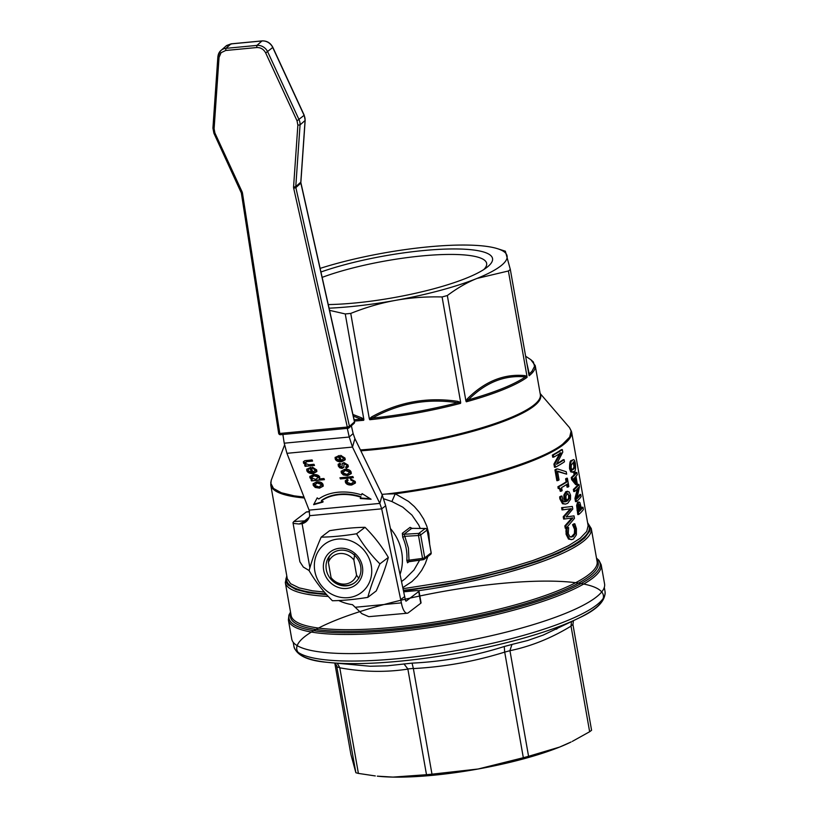 <?xml version="1.0" encoding="UTF-8"?>
<svg xmlns="http://www.w3.org/2000/svg" width="818" height="818" viewBox="0 0 818 818"><rect width="100%" height="100%" fill="white"/><g stroke="black" fill="none" stroke-linecap="round" stroke-linejoin="round"><path stroke-width="1.23" d="M526.996 376.454L508.397 270.983L477.017 278.427C467.19 282.363 457.293 288.069 447.334 295.543L465.923 401.014L466.362 401.791L468.274 399.9C485.514 382.497 504.553 374.838 525.391 376.924L527.037 377.384L526.996 376.444L525.023 375.626L525.391 376.924C513.765 384.726 494.726 392.384 468.274 399.9L467.364 398.816L465.933 401.014M571.516 621.69L570.995 625.975L572.927 624.492L591.578 730.259A128.446 26.104 -10 0 1 589.645 731.732L570.995 625.975M327.292 662.335C307.875 660.729 296.77 655.494 293.969 646.639A157.956 32.106 170 0 0 397.865 658.664A157.956 32.106 170 0 0 596.353 605.228A157.956 32.106 170 0 0 605.075 591.782C605.473 601.066 596.833 609.778 579.134 617.927L543.244 635.075L527.702 640.494L511.986 644.431A133.017 27.035 170 0 1 504.256 646.506C474.225 656.046 443.489 661.588 412.047 663.132L387.262 665.811L370.217 666.251L327.292 662.335A155.665 31.646 -10 0 0 399.174 661.241A155.665 31.646 -10 0 0 579.134 617.927A155.665 31.646 -10 0 0 457.364 589.052A155.665 31.646 -10 0 0 313.734 660.085A155.665 31.646 -10 0 0 579.134 617.927A155.665 31.646 -10 0 0 594.788 608.582M528.571 756.302L559.645 747.059L571.066 741.998A119.765 24.346 170 0 1 559.645 747.059A119.765 24.346 170 0 1 478.193 768.992A119.765 24.346 170 0 1 432.61 775.321A119.765 24.346 170 0 1 392.988 777.1A119.765 24.346 170 0 1 377.303 776.159L392.988 777.1L426.495 774.697A128.446 26.104 -10 0 0 429.235 774.441A128.446 26.104 -10 0 0 431.986 774.176L478.193 768.992L523.326 757.713A128.446 26.104 -10 0 0 528.571 756.302L509.951 650.688C530.984 646.332 551.342 638.142 571.025 626.128M431.986 774.176L413.366 668.572C444.491 666.905 474.931 661.425 504.706 652.11L509.951 650.688M334.807 663.163L350.902 754.462L355.881 772.734A128.446 26.104 -10 0 0 358.396 773.409L339.777 667.805C363.151 672.059 385.851 672.488 407.875 669.093L407.845 668.93A128.446 26.104 -10 0 0 410.585 668.684A128.446 26.104 -10 0 0 413.346 668.408L413.366 668.572M412.303 528.5L411.761 528.336A1.738 1.585 52.6 0 1 410.094 527.354L402.333 533.285L402.742 537.324A45.992 41.922 52.6 0 1 406.239 548.684A45.992 41.922 52.6 0 1 406.802 560.32L407.538 562.815L409.194 561.537M400.084 574.277A45.992 41.922 -127.4 0 0 401.699 552.15A45.992 41.922 -127.4 0 0 390.462 528.561M419.654 560.156L413.98 569.993L405.012 578.909M383.806 498.827L391.894 501.536L402.742 507.14L411.945 515.084L418.734 524.992L420.248 528.397M411.914 528.275L410.094 527.354M329.071 308.181A119.765 24.346 -10 0 0 349.971 306.689A119.765 24.346 -10 0 0 395.564 300.359A119.765 24.346 -10 0 0 477.017 278.427A119.765 24.346 -10 0 0 506.986 255.533A119.765 24.346 -10 0 0 497.681 248.744A119.765 24.346 -10 0 0 467.937 245.083A119.765 24.346 -10 0 0 428.305 246.862A119.765 24.346 -10 0 0 382.722 253.191A119.765 24.346 -10 0 0 320.135 268.386M447.334 295.543A128.446 26.104 170 0 1 442.088 296.954C425.749 296.556 410.247 297.691 395.564 300.359C380.871 302.987 365.932 307.343 350.748 313.417A128.446 26.104 170 0 1 347.987 313.693A128.446 26.104 170 0 1 345.257 313.938L329.562 310.359M402.333 533.285A1.738 1.585 -127.4 0 0 403.99 534.266L404.798 536.311L402.742 537.324M406.802 560.32L409 560.177L408.806 561.557L423.203 559.655M540.156 393.509L569.492 427.609L571.168 430.82L569.696 437.068L562.794 444.062C539.563 462.835 458.377 485.81 386.157 494.041L395.247 493.806L391.894 501.536M381.965 494.369L386.157 494.041M303.999 497.058L294.194 495.851L281.392 492.773L273.478 488.458L270.727 483.07L271.259 480.186L270.738 484.921A152.741 31.043 -10 0 0 304.357 497.988M505.35 251.228L510.33 269.5L528.929 374.971L529.277 373.949L526.812 362.988M528.929 374.971L529.174 375.748A128.446 26.104 -10 0 0 535.238 365.626L530.841 359.695L533.356 361.965L534.543 366.321L531.966 371.29L529.277 373.949L528.52 372.957M510.33 269.5A128.446 26.104 170 0 1 509.399 270.237A128.446 26.104 170 0 1 508.397 270.983M350.748 313.417L369.337 418.888L369.797 419.716L372.272 418.141C399.02 403.243 427.497 398.11 457.702 402.742L460.544 403.356L460.677 402.425L442.088 296.954M353.294 416.065L363.703 420.288L363.857 419.409L345.257 313.938M601.199 564.819L604.574 583.929A158.825 32.28 170 0 1 396.229 651.179A158.825 32.28 170 0 1 291.76 639.093L288.386 619.972A158.825 32.28 -10 0 0 392.855 632.069A158.825 32.28 -10 0 0 592.436 578.336A158.825 32.28 -10 0 0 601.199 564.819L598.991 560.371L596.496 558.132M483.806 269.541A98.344 19.99 -10 0 0 486.649 263.406A98.344 19.99 -10 0 0 421.955 255.922A98.344 19.99 -10 0 0 322.149 277.374M320.942 271.995A105.011 21.35 170 0 1 423.489 250.543A105.011 21.35 170 0 1 486.976 267.312A105.011 21.35 170 0 1 354.797 303.008A105.011 21.35 170 0 1 328.253 304.572M363.846 419.409L361.689 417.865L361.208 419.194L354.122 419.736M371.617 416.914L372.272 418.141C401.29 415.002 429.767 409.869 457.702 402.742L457.865 401.372C427.395 396.812 398.642 401.986 371.617 416.914L369.347 418.888M460.677 402.425L457.865 401.372M402.885 587.59L411.945 581.578L417.2 576.373L421.689 570.34L425.268 563.663L427.834 556.526M429.665 544.164L428.796 533.53L426.771 526.076L423.612 518.98L419.429 512.436L414.378 506.577L408.55 501.444L395.247 493.806A152.741 31.043 -10 0 0 563.162 444.88A152.741 31.043 -10 0 0 571.588 431.873L569.481 427.609M574.052 467.037L573.162 461.966L574.144 461.873L574.972 463.878L575.023 466.945L574.052 467.037L572.876 469.123L571.24 470.053M578.909 510.933A152.741 31.043 -10 0 0 580.105 509.716L578.919 504.839L578.009 504.624M567.61 500.81L567.048 501.097L566.015 498.356L565.944 495.984L567.263 493.878L569.696 495.739L569.614 498.172L567.61 500.81L566.639 500.902L568.643 498.264L568.592 495.248L567.559 493.704M571.588 431.873L588.132 525.667L586.741 531.444L580.197 538.285L568.674 545.606L552.559 553.162L532.426 560.688L508.97 567.907L483.019 574.584L455.483 580.473L403.121 588.694M572.794 472.252L570.749 471.863L569.553 468.632C569.522 463.09 570.126 460.391 571.363 460.544L573.602 459.583L572.334 460.452C571.076 460.37 570.473 463.07 570.524 468.54L572.068 472.078L574.267 471.352C575.463 471.403 575.821 468.724 575.351 463.336L574.543 460.37L573.602 459.583M571.721 539.665L568.5 539.072L566.107 534.307L566.046 528.561A152.741 31.043 -10 0 0 567.651 527.682L568.633 527.59A153.784 31.258 170 0 1 567.038 528.469L567.099 534.215L569.481 538.98L571.629 539.675L573.469 539.031L576.363 534.819L576.414 528.643L574.819 523.786A153.784 31.258 170 0 1 573.541 524.635L575.524 529.236L575.371 533.469L573.06 536.68L569.952 536.792L568.265 533.602L568.633 527.59M571.066 537.211L574.4 533.571L574.553 529.328L572.569 524.727A152.741 31.043 -10 0 0 573.847 523.878L574.819 523.786M566.577 478.734L567.109 481.761A153.784 31.258 170 0 1 558.878 486.649L559.185 488.428C559.829 487.477 560.514 488.397 561.23 491.178L560.248 491.27C559.645 488.643 558.97 487.722 558.203 488.52L557.896 486.751A152.741 31.043 -10 0 0 566.138 481.863L565.606 478.827A152.741 31.043 -10 0 0 566.404 478.295L567.365 478.203A153.784 31.258 170 0 1 566.577 478.734L565.606 478.827M561.23 491.178A153.784 31.258 -10 0 0 562.13 490.667L561.577 487.579A153.784 31.258 -10 0 0 567.498 483.959L568.04 487.058L567.068 487.15L566.608 484.542M562.999 509.808L562.017 509.911L561.618 507.671L572.355 506.454L562.6 507.579L562.999 509.808L571.322 508.673L564.205 516.669L564.614 518.98L572.876 517.886L565.821 525.831L566.23 528.152L574.451 518.387L574.011 515.872L566.148 516.966L572.805 509.021L572.355 506.454M566.189 516.915L574.011 515.872M566.23 528.152L565.248 528.244L564.839 525.923L571.905 517.978M564.614 518.98L563.633 519.072L563.224 516.761L570.35 508.765M555.933 469.757L557.845 480.585L556.854 480.677L554.952 469.849A152.741 31.043 -10 0 0 556.475 469.021L557.457 468.929A153.784 31.258 170 0 1 555.933 469.757L554.952 469.849M557.845 480.585A153.784 31.258 -10 0 0 559.042 479.931L557.487 471.127L566.659 474.164L557.559 471.526M565.831 491.669L567.712 491.24L564.87 494.808L564.901 498.448L566.179 501.618L564.502 501.874L563.173 501.097L561.956 496.056A153.784 31.258 170 0 1 560.647 496.771L560.841 498.786L563.5 503.673L565.473 504.092L567.753 503.264L570.504 499.42L570.545 495.156L569.144 491.853L565.831 491.669L563.888 494.9L563.929 498.54L565.197 501.71L564.665 501.894M565.473 504.092L562.518 503.765L559.86 498.878L559.655 496.863A152.741 31.043 -10 0 0 560.974 496.148L561.956 496.056M555.483 467.201A153.784 31.258 -10 0 0 564.471 461.792L564.103 459.675A153.784 31.258 170 0 1 556.506 464.327L562.774 452.129L562.324 449.583A153.784 31.258 170 0 1 553.336 454.992L553.704 457.109A153.784 31.258 -10 0 0 561.046 452.804L554.911 463.98L555.483 467.201L554.502 467.293L553.929 464.072L560.074 452.896M553.704 457.109L552.723 457.201L552.344 455.094A152.741 31.043 -10 0 0 561.352 449.675L562.324 449.583M556.905 463.642A152.741 31.043 -10 0 0 563.132 459.767L564.103 459.675M577.242 497.589A152.741 31.043 -10 0 0 579.768 494.542L580.749 494.45A153.784 31.258 170 0 1 576.915 498.745L579.42 486.894L578.97 484.358A153.784 31.258 170 0 1 574.338 489.348L574.706 491.465A153.784 31.258 -10 0 0 578.602 487.487L575.923 498.336L576.485 501.557A153.784 31.258 -10 0 0 581.128 496.567L580.749 494.45M576.485 501.557L575.514 501.649L574.952 498.428L577.385 488.919M574.706 491.465L573.735 491.557L573.367 489.44A152.741 31.043 -10 0 0 577.989 484.45L578.97 484.358M577.794 514.573L576.618 505.514L577.58 502.283L579.011 501.945L577.59 505.422L578.766 514.481L577.794 514.573M581.424 508.142A152.741 31.043 -10 0 0 582.017 507.313L583.009 507.221A153.784 31.258 170 0 1 581.588 509.052L579.89 502.559L577.58 502.283M575.412 473.203A152.741 31.043 -10 0 0 575.882 472.538L576.874 472.446A153.784 31.258 170 0 1 575.575 474.133L575.218 472.098A153.784 31.258 170 0 1 574.747 472.63L575.105 474.665A153.784 31.258 170 0 1 572.232 477.436L572.6 479.542L576.67 484.563A153.784 31.258 -10 0 0 577.293 483.867L575.964 476.332A153.784 31.258 -10 0 0 577.263 474.644L576.874 472.446M576.67 484.563L575.698 484.655L571.639 479.634L571.261 477.528A152.741 31.043 -10 0 0 574.134 474.757L573.776 472.722A152.741 31.043 -10 0 0 574.246 472.19L575.218 472.098M575.218 480.892L574.665 477.743M576.506 482.61L573.541 478.827A153.784 31.258 -10 0 0 575.494 476.863L576.506 482.61M572.6 479.542L571.639 479.634M572.232 477.436L571.261 477.528M575.105 474.665L574.134 474.757M574.747 472.63L573.776 472.722M581.087 509.624A153.784 31.258 170 0 1 579.032 511.628L578.387 506.526L578.98 504.532L579.89 504.747L580.811 508.07L581.087 509.624L580.105 509.716M578.766 514.481A153.784 31.258 -10 0 0 583.408 509.481L583.009 507.221M578.98 504.532L579.89 504.747L578.919 504.839M575.923 498.336L574.952 498.428M574.338 489.348L573.367 489.44M553.336 454.992L552.344 455.094M554.911 463.98L553.929 464.072M567.263 493.878L568.081 493.551M560.647 496.771L559.655 496.863M566.179 501.618L565.197 501.71M566.659 474.164L566.23 471.72L557.457 468.929M565.821 525.831L564.839 525.923M564.205 516.669L563.224 516.761M562.6 507.579L561.618 507.671M568.04 487.058A153.784 31.258 -10 0 0 568.837 486.516L567.365 478.203M567.109 481.761L566.138 481.863M558.878 486.649L557.896 486.751M559.624 488.315L558.203 488.52M574.543 526.189L573.571 526.281M573.571 524.808L572.6 524.9M573.541 524.635L572.569 524.727M567.038 528.469L566.046 528.561M566.833 531.056L565.851 531.148M575.023 466.945L573.858 469.031L572.211 469.961L571.179 467.978L571.312 464.941L573.97 461.853M504.706 652.11L523.326 757.713M572.252 741.415L589.645 731.732M358.396 773.409L375.298 775.945M336.464 664.952L355.881 772.734M337.261 667.13L337.231 666.977A128.446 26.104 -10 0 0 339.746 667.652L339.777 667.805M407.875 669.093L426.495 774.697M413.346 668.408L412.047 663.132M504.256 646.506L504.675 651.946M339.746 667.652L337.394 663.449M403.959 663.899L407.845 668.93M509.931 650.535L511.986 644.431M335.012 663.183L337.231 666.977M572.927 624.492L573.418 620.75M278.744 433.07L279.807 433.468L242.486 193.181A5.235 4.724 -131.4 0 0 242.046 191.729L214.919 133.017L214.101 128.723L219.04 57.403L221.085 52.679L225.696 50.491L256.688 47.546C260.697 47.413 263.693 49.223 265.686 52.965L297.046 120.829L297.864 125.134L293.58 186.831A5.235 4.724 -131.4 0 0 293.703 188.314L347.302 427.047L349.46 426.342L349.245 427.599L348.182 428.213A1.738 0.624 -95.4 0 1 348.028 428.284A1.738 1.738 0 0 0 349.01 427.855L354.02 423.427A1.738 1.564 -131.4 0 0 354.48 421.914L354.419 421.638M367.803 597.365L376.249 590.923C381.577 578.766 385.605 567.6 388.335 557.436C381.873 546.404 374.102 536.363 365.032 527.313C354.531 527.446 342.732 528.571 329.634 530.688L321.188 537.14C331.689 537.007 343.488 535.882 356.587 533.765C363.059 544.798 370.83 554.839 379.9 563.878C374.572 576.036 370.534 587.201 367.803 597.365C354.705 599.482 342.906 600.606 332.405 600.739C323.335 591.69 315.564 581.649 309.102 570.627C311.832 560.453 315.86 549.287 321.188 537.14M314.807 571.056A30.378 27.689 -127.4 0 0 348.202 597.651A30.378 27.689 -127.4 0 0 371.28 565.678A30.378 27.689 -127.4 0 0 337.875 539.072A30.378 27.689 -127.4 0 0 314.807 571.056M340.339 550.207A18.477 16.841 52.6 0 1 359.296 561.894A18.477 16.841 52.6 0 1 354.705 582.713A18.477 16.841 52.6 0 1 346.627 585.841A18.477 16.841 52.6 0 1 327.681 574.154A18.477 16.841 52.6 0 1 332.272 553.336A18.477 16.841 52.6 0 1 340.339 550.207M332.517 553.152A18.477 16.841 -127.4 0 0 329.133 556.915L328.386 562.406L331.065 577.61L333.345 580.8A18.477 16.841 -127.4 0 0 347.129 585.463A18.477 16.841 -127.4 0 0 354.951 582.518M339.501 548.275A20.828 18.988 -127.4 0 0 323.683 570.207A20.828 18.988 -127.4 0 0 346.587 588.449A20.828 18.988 -127.4 0 0 362.405 566.516A20.828 18.988 -127.4 0 0 339.501 548.275M379.9 563.878L388.335 557.436M356.587 533.765L365.032 527.313M328.386 562.406A15.818 14.417 52.6 0 1 339.787 553.541A15.818 14.417 52.6 0 1 353.877 559.982L354.623 554.481M358.836 578.377L356.566 575.187L353.877 559.982M307.609 520.146A12.147 11.074 52.6 0 1 306.085 520.667L302.108 523.694A12.147 11.074 -127.4 0 0 305.809 521.915A12.147 11.074 -127.4 0 0 309.674 515.688L309.102 510.135L286.934 453.315L284.224 443.203L282.875 434.481M347.18 427.865L349.235 437.016L353.131 433.571L354.9 438.591L352.486 447.078L379.828 503.407L382.231 494.921L354.9 438.591M403.785 591.823L415.564 590.698A5.205 1.063 170 0 1 418.99 591.097A5.205 1.063 170 0 1 418.704 591.537L420.769 603.255L408.284 612.794A13.886 4.969 -95.4 0 1 407.231 613.224L368.795 616.67L361.873 613.674L352.476 604.676A46.861 42.71 52.6 0 1 338.713 600.524M418.704 591.537L406.219 601.077A1.738 0.624 84.6 0 1 406.086 601.128A1.738 0.624 84.6 0 1 405.35 599.839L385.667 505.79L381.689 508.827L401.382 602.876A13.886 4.969 -95.4 0 0 407.231 613.224M343.846 458.918L343.836 457.712L340.942 455.411M345.257 459.532L341.75 461.28C338.468 461.464 336.351 460.565 335.39 458.581L335.175 457.303M340.094 460.616L338.57 456.332L336.985 456.935L336.556 458.939L340.094 460.616L338.437 456.812L336.842 457.426L336.556 458.939M339.204 455.493L341.423 460.554L343.703 458.192L340.983 456.587L340.677 455.381L345.002 458.08L345.206 459.777L341.617 461.771C338.335 461.955 336.208 461.055 335.257 459.072L335.094 457.548L339.204 455.493M343.938 458.683L343.836 457.712M313.529 474.563C316.73 474.409 318.805 475.238 319.777 477.047L319.378 478.939L323.928 478.51L324.439 479.655L311.494 480.892L311.044 479.839L312.261 479.726L309.971 477.896L309.828 476.536L313.529 474.563M312.261 479.726L309.92 476.301M315.779 479.399L318.519 477.252L314.04 475.749L311.259 477.886L315.779 479.399M318.631 477.784L318.652 476.771L314.184 475.258L311.402 477.405M318.723 477.538L318.652 476.771M324.235 479.205L311.494 480.892M311.638 480.401L311.372 479.808M311.29 476.904L311.259 477.886M360.758 497.18L360.891 496.69A39.571 27.219 -164.2 0 0 321.535 500.442L322.967 502.058L313.631 504.696L317.2 497.865L318.764 499.011A43.047 29.601 15.8 0 1 361.576 494.931L362.057 493.602L371.075 499.236L360.278 498.51L360.758 497.18A39.571 27.219 -164.2 0 0 321.402 500.923M370.186 498.683L360.452 498.029M323.1 501.577L313.775 504.215M312.077 459.931L312.578 461.086L306.893 461.628L305.012 463.274L308.877 464.777L313.979 464.297L314.49 465.442L305.134 466.332L304.674 465.299L306.004 465.176L303.529 463.162L303.386 461.802L304.807 460.687L312.077 459.931M306.004 465.176L303.468 461.567M314.286 464.992L305.134 466.332M305.267 465.851L305.012 465.268M312.384 460.636L307.026 461.137L305.145 462.794M305.012 463.274L305.032 462.282M323.284 485.892L319.685 487.661L315.39 486.986L313.406 484.951L313.182 483.581M321.883 485.299L321.883 484.144L317.364 482.497L314.715 484.818M314.582 485.309L319.04 486.966L321.74 484.624L317.231 482.978L314.582 485.309L314.582 484.164M323.038 484.501L323.233 486.137L319.541 488.141L315.247 487.467L313.274 485.432L313.089 483.827L316.638 481.812C320.063 481.608 322.2 482.508 323.038 484.501M321.975 485.064L321.883 484.144M348.1 480.002L346.873 481.73M354.071 482.231L354.071 481.107L350.861 480.105L350.574 478.959L355.237 481.465L355.411 483.029L351.73 485.002C348.488 485.217 346.392 484.348 345.452 482.375L345.268 480.882L347.231 479.389L347.957 480.483L346.74 482.211L346.76 481.219M355.462 482.773L351.873 484.522C348.621 484.737 346.535 483.857 345.595 481.894L345.36 480.636M350.994 479.624L350.83 478.97M346.74 482.211L351.178 483.827L353.938 481.587L350.861 480.105M354.174 481.996L354.071 481.107M315.472 470.698L315.462 469.481L312.578 467.18M316.883 471.311L313.386 473.06C310.094 473.244 307.977 472.344 307.026 470.36L306.801 469.082M311.719 472.385L310.196 468.111L308.611 468.714L308.181 470.708L311.719 472.385L310.063 468.591L308.468 469.195L308.181 470.708M310.84 467.262L313.049 472.334L315.329 469.972L312.619 468.366L312.302 467.16L316.627 469.849L316.832 471.557L313.243 473.54C309.961 473.724 307.844 472.824 306.883 470.841L306.719 469.317L310.84 467.262M315.574 470.462L315.462 469.481M352.865 476.546L353.376 477.702L340.462 478.929L339.961 477.784L352.865 476.546M353.171 477.252L340.462 478.929M340.605 478.448L340.298 477.743M346.924 465.923L346.883 464.665L344.705 463.254L343.979 463.765M348.356 466.536L346.443 467.722L345.953 466.996M343.887 467.058L342.292 467.927L339.767 467.835L338.366 466.168L338.131 464.399L339.818 463.233L340.513 464.338L339.623 465.963L341.965 467.119L342.282 463.417M340.656 463.857L339.767 465.483M339.623 465.963L339.603 464.849M339.91 467.344L338.223 464.174M341.965 467.119L342.19 463.642L343.897 462.579L348.039 465.023L348.304 466.792L346.311 468.213L345.564 467.098L346.893 466.188L346.74 465.156L343.989 463.714M344.01 463.673L343.836 467.313L342.149 468.407L339.767 467.835M344.685 469.297C348.11 469.092 350.247 469.992 351.086 471.986L351.28 473.622L347.589 475.636L343.294 474.951L341.321 472.916L341.137 471.311L344.685 469.297M351.331 473.377L347.732 475.146L343.437 474.471L341.454 472.436L341.229 471.076M347.088 474.45L349.787 472.119L345.278 470.473L342.63 472.794L347.088 474.45M349.93 472.794L349.93 471.628L345.411 469.982L342.762 472.313M350.022 472.548L349.93 471.628M342.63 471.649L342.63 472.794M286.934 453.315L352.486 447.078L349.235 437.016L284.224 443.203M309.674 515.688L381.689 508.827L379.828 503.407L309.102 510.135M382.231 494.921L385.667 505.79M404.767 596.486L400.789 599.522M309.184 517.354L305.063 520.504L306.085 520.667L299.102 524.021L293.703 523.448L292.987 522.641L293.764 521.577L305.727 520.81M292.997 522.763L299.879 561.772L303.325 567.048L309.122 570.535M309.889 567.815L302.108 523.694L299.102 524.021M420.769 603.255A5.205 1.063 -10 0 0 421.055 602.815L418.99 591.097M309.572 511.598L306.638 511.884A5.205 1.861 84.6 0 0 306.249 512.048L293.764 521.577M353.131 433.571L351.372 425.769M356.566 575.187A15.818 14.417 52.6 0 1 345.165 584.052A15.818 14.417 52.6 0 1 331.065 577.61M324.398 592.058L312.507 590.811L299.132 587.886L290.605 583.704L287.282 578.715L270.738 484.921M525.023 375.626C504.082 373.611 484.859 381.341 467.364 398.816M406.883 532.058L411.761 528.336L425.207 528.53L418.826 533.397L403.99 534.266L406.883 532.058M427.068 529.819L431.188 552.784A1.738 1.738 0 0 1 430.534 554.461A1.738 1.585 -127.4 0 0 431.096 552.927L424.716 557.794A1.738 1.585 52.6 0 1 423.458 559.614L422.538 558.387L424.716 557.794L420.687 534.921L418.499 535.504A1.738 0.603 -93.4 0 1 418.499 534.195A1.738 0.603 -93.4 0 1 418.826 533.397A1.738 1.585 52.6 0 1 420.687 534.921L427.057 530.054A1.738 1.585 -127.4 0 0 425.207 528.53L425.953 528.704L425.207 528.53M408.417 548.101L404.798 536.311L418.499 535.504L422.538 558.387L409 560.177L408.417 548.101M408.663 561.577A1.738 1.585 -127.4 0 0 408.1 561.843L408.1 561.843A1.738 1.585 -127.4 0 0 407.538 562.815M286.965 576.894A153.61 31.227 -10 0 0 325.973 593.868M326.668 594.645L308.918 592.794L295.871 589.512L288.079 584.921L286.259 582.181L285.84 579.185L286.811 576.025M360.83 450.82A128.682 26.156 -10 0 0 371.914 449.89A128.682 26.156 -10 0 0 533.622 406.362A128.682 26.156 -10 0 0 540.217 393.898M418.305 590.719A155.348 31.575 170 0 0 591.291 528.592L597.099 561.547A155.348 31.575 170 0 1 588.52 574.778A155.348 31.575 170 0 1 393.305 627.334A155.348 31.575 170 0 1 291.126 615.504L285.308 582.549A155.348 31.575 170 0 0 328.294 596.424M535.238 365.626L540.35 394.613A128.446 26.104 170 0 1 533.254 405.544A128.446 26.104 170 0 1 360.411 449.951M466.362 401.791A128.446 26.104 -10 0 0 527.037 377.384M369.797 419.716A128.446 26.104 -10 0 0 460.544 403.356M354.409 421.035A128.446 26.104 -10 0 0 363.703 420.288M596.516 558.254A157.956 32.106 170 0 1 591.373 576.966A157.956 32.106 170 0 1 392.885 630.402A157.956 32.106 170 0 1 290.543 612.201M290.799 613.664A156.218 31.749 -10 0 0 393.284 629.001A156.218 31.749 -10 0 0 589.584 576.158A156.218 31.749 -10 0 0 596.772 559.706M361.689 417.865L352.936 414.481M580.811 508.07L579.839 508.172M577.59 505.422L576.618 505.514M578.009 510.197L577.038 510.289M569.614 498.172L568.643 498.264M569.696 495.739L568.725 495.831M564.901 498.448L563.929 498.54M564.87 494.808L563.888 494.9M560.841 498.786L559.86 498.878M563.5 503.673L562.518 503.765M573.06 536.68L572.079 536.772M575.371 533.469L574.4 533.571M575.524 529.236L574.553 529.328M567.099 534.215L566.107 534.307M569.481 538.98L568.5 539.072M572.334 460.452L571.363 460.544M573.858 469.031L572.876 469.123M570.524 468.54L569.553 468.632M574.972 463.878L573.991 463.97M423.458 559.614L422.947 559.44M411.689 528.336L425.472 528.469A1.738 1.738 0 0 1 427.149 529.9L431.106 552.692M231.433 44.06A1.738 0.624 84.6 0 0 231.095 43.845A1.738 0.624 84.6 0 0 230.942 43.916L261.944 40.972A10.45 9.438 48.6 0 1 272.731 47.475L304.091 115.338A10.44 9.438 48.6 0 1 305.073 120.491L300.799 182.189A3.497 3.16 -131.4 0 0 300.871 183.181L354.48 421.914L349.46 426.342L295.86 187.608A3.497 3.16 48.6 0 1 295.779 186.616L300.053 124.919A10.44 9.438 -131.4 0 0 299.081 119.755L267.721 51.892A10.45 9.438 -131.4 0 0 256.934 45.399L225.932 48.344A10.45 9.438 -131.4 0 0 220.911 50.491A10.45 9.438 -131.4 0 0 220.41 50.972L226.596 45.532L230.942 43.916L225.932 48.344L225.696 50.491M347.364 427.037L349.245 427.599L348.182 428.213M242.486 193.181L241.33 192.956L278.652 433.243A1.738 1.738 0 0 0 280.533 434.706L348.028 428.284A1.738 0.624 -95.4 0 1 347.691 428.07A1.738 0.624 -95.4 0 1 347.302 427.047L279.807 433.468A1.738 0.624 84.6 0 0 280.196 434.491A1.738 0.624 84.6 0 0 280.533 434.706A1.738 0.624 84.6 0 0 280.686 434.634M293.703 188.314L295.86 187.608L300.963 183.017L354.572 421.751A1.738 1.738 0 0 1 354.02 423.427M297.864 125.134L300.053 124.919L305.073 120.491M293.58 186.831A1.738 0.552 4 0 0 294.909 186.882A1.738 0.552 4 0 0 295.779 186.616L300.799 182.189A1.738 0.552 -176 0 0 300.891 182.036L300.82 182.905M265.686 52.965L272.731 47.475M297.046 120.829L304.091 115.338M256.688 47.546L256.934 45.399L261.944 40.972M214.101 128.723L213.099 128.375M219.04 57.403L218.048 57.055M242.046 191.729L241.095 191.841M214.919 133.017L213.999 133.109M220.379 51.002A10.45 9.438 -131.4 0 0 217.956 56.626M300.82 181.862A1.738 0.552 -176 0 1 300.891 182.036L305.165 120.328L304.194 115.185L272.823 47.321C270.482 42.884 266.903 40.736 262.097 40.9L231.095 43.845L225.932 46.064M355.779 607.212L401.382 602.876M309.603 511.72L306.249 512.048M587.651 522.978L590.259 527.866L589.809 531.005L584.706 537.907L580.095 541.598L574.175 545.401L558.612 553.224L538.581 561.076L514.829 568.674L474.184 578.97L445.207 584.747L403.601 590.974M403.458 590.31A153.61 31.227 -10 0 0 587.815 523.847M605.075 591.782L604.308 587.406M293.969 646.639L293.202 642.253M401.607 581.506L405.38 578.623M284.562 445.023L271.259 480.197M290.523 612.079L288.938 615.044L288.386 619.972M286.77 575.811L285.308 582.549M525.616 356.208L530.841 359.695M408.1 561.843L423.325 559.676A1.738 1.738 0 0 0 424.153 559.328L430.534 554.461M497.681 248.744L505.412 251.228M556.312 629.216L557.078 628.837M220.4 50.982L217.864 56.79L212.925 128.109L213.897 133.252L241.33 192.956M591.291 528.592L587.621 522.763"/></g></svg>
